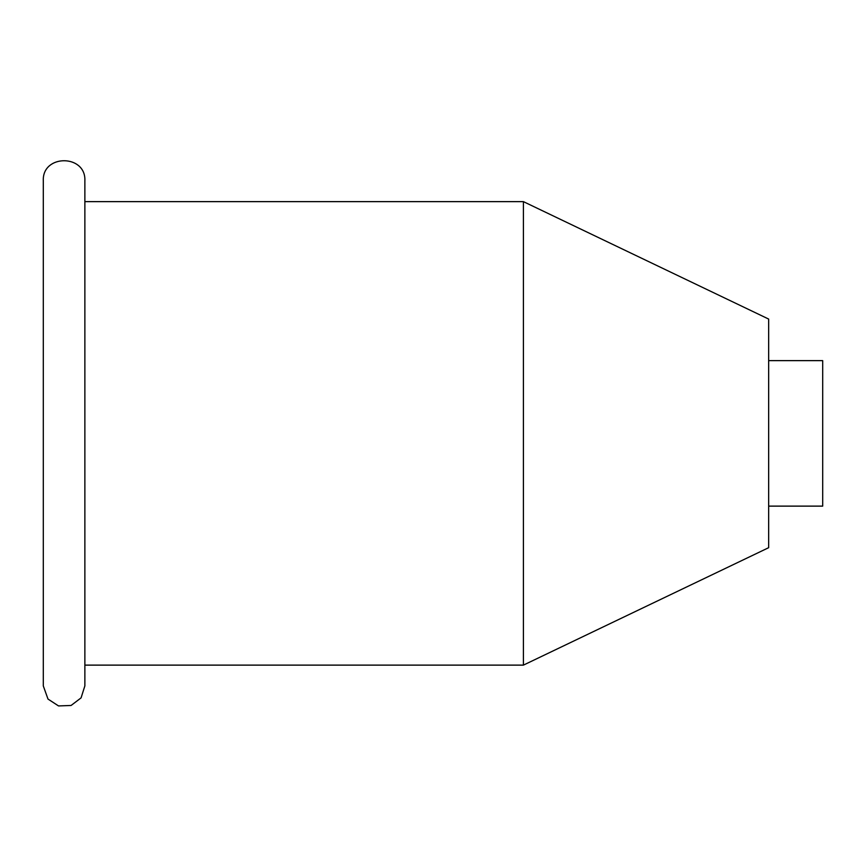 <?xml version="1.0" encoding="UTF-8"?>
<svg xmlns="http://www.w3.org/2000/svg" width="866" height="866" viewBox="0 0 866 866"><rect width="100%" height="100%" fill="white"/><g stroke="black" fill="none" stroke-linecap="round" stroke-linejoin="round"><path stroke-width="1.3" d="M43.3 180.853L43.3 685.904L47.998 699.068L58.531 705.931L71.077 705.476L81.068 697.888L84.868 685.904L84.868 180.853C86.156 154.04 42.012 154.04 43.3 180.853M523.41 665.12L523.41 201.637L768.662 319.067L768.662 547.691L523.41 665.12L84.868 665.12M523.41 201.637L84.868 201.637M768.662 360.635L822.7 360.635L822.7 506.123L768.662 506.123"/></g></svg>
